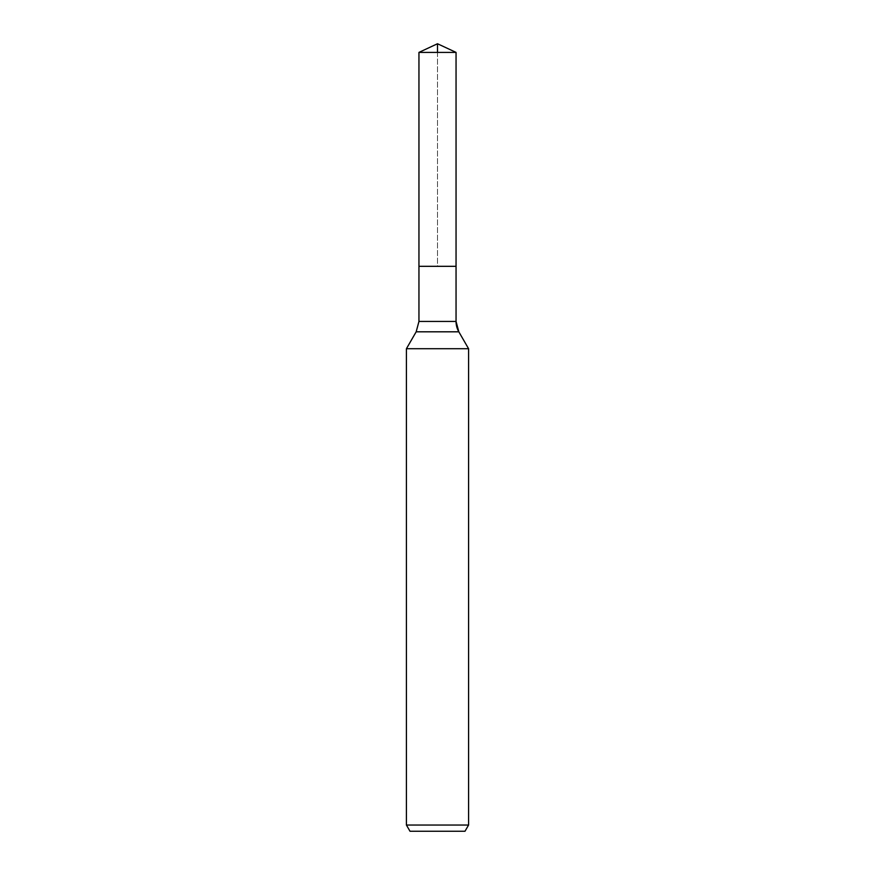 <?xml version="1.0" encoding="UTF-8"?>
<svg xmlns="http://www.w3.org/2000/svg" width="875" height="875" viewBox="0 0 875 875"><rect width="100%" height="100%" fill="white"/><g stroke="black" fill="none" stroke-linecap="round" stroke-linejoin="round"><path stroke-width="0.66" stroke-dasharray="4.38 3.28" d="M437.5 52.402L437.5 266.317L456.05 266.317L418.95 266.317L456.05 266.317L437.5 266.317L437.5 43.75M464.997 831.25L410.003 831.25M468.584 825.038L406.416 825.038M468.584 348.72L406.416 348.72M456.05 52.402L418.95 52.402M458.828 331.811L416.172 331.811M456.05 321.442L418.95 321.442"/><path stroke-width="1.31" d="M406.416 825.038L468.584 825.038L464.997 831.25L410.003 831.25L406.416 825.038L406.416 348.72L416.172 331.811L418.95 321.442L418.95 266.317L456.05 266.317L456.05 52.402L437.5 43.75L456.05 52.402L418.95 52.402L418.95 266.317L456.05 266.317L456.05 52.402L437.5 43.75L437.5 52.402M406.416 348.72L468.584 348.72L458.828 331.811A20.727 20.727 0 0 1 456.05 321.442L456.05 52.402M468.584 825.038L468.584 348.72L468.584 825.038L464.997 831.25M416.172 331.811L458.828 331.811L468.584 348.72M418.95 321.442L456.05 321.442L456.05 266.317M458.828 331.811L456.05 321.442M437.5 43.75L418.95 52.402"/></g></svg>
